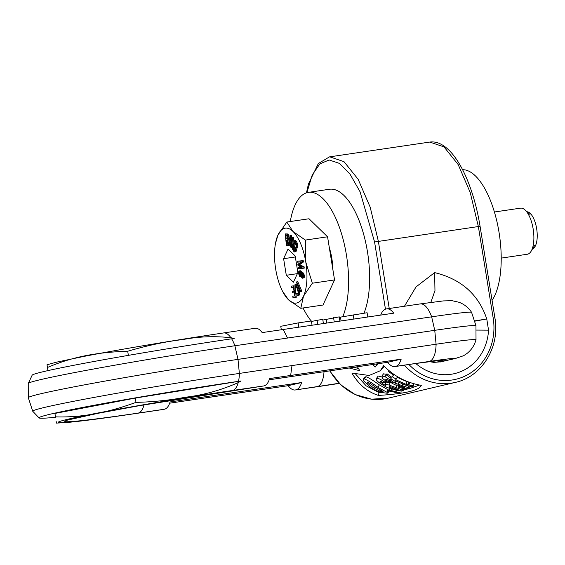 <?xml version="1.0" encoding="UTF-8"?>
<svg xmlns="http://www.w3.org/2000/svg" width="565" height="565" viewBox="0 0 565 565"><rect width="100%" height="100%" fill="white"/><g stroke="black" fill="none" stroke-linecap="round" stroke-linejoin="round"><path stroke-width="0.85" d="M462.58 169.698A69.898 28.455 81.6 0 1 497.087 222.278A69.898 28.455 81.6 0 1 492.08 300.411M290.283 221.529A69.898 28.455 -98.4 0 1 307.466 192.545A69.898 28.455 81.6 0 1 308.426 192.361A69.898 28.455 81.6 0 1 342.581 237.335A69.898 28.455 81.6 0 1 342.835 316.534M303.045 307.981A69.898 28.455 -98.4 0 0 311.216 320.991M308.426 192.361L329.48 189.254A69.898 28.455 81.6 0 1 363.585 234.051A69.898 28.455 81.6 0 1 363.98 313.201M385.457 309.168L374.574 241.975L360.075 191.803L350.018 174.133L339.417 163.384L329.127 159.973L319.846 163.892L312.219 174.966L306.894 192.693M372.957 364.482L375.089 367.144L378.049 363.726M349.156 367.999L359.806 370.732L357.447 366.77M351.91 373.062C358.641 384.56 367.511 392.011 378.536 395.422C405.119 393.77 419.371 390.422 421.299 385.379C406.581 382.837 394.01 376.248 383.593 365.626L380.379 370.704L369.107 375.478L351.91 373.062M381.474 392.52L387.216 393.226L388.169 392.908L378.126 387.421C371.749 382.795 367.144 379.941 364.312 378.875L363.359 379.108L363.796 381.036L371.24 387.88C373.705 389.68 377.116 391.227 381.474 392.52M367.787 383.381L367.497 382.102L370.068 383.416L375.965 387.477L382.604 391.114L383.197 391.919L380.542 391.39L373.797 388.091L367.787 383.381L368.401 382.399M400.966 393.127L391.058 390.479L389.052 390.754L394.54 392.244L400.966 393.127L401.108 390.98M403.113 390.846L402.294 389.871L389.151 385.069L385.351 384.271L385.93 385.853L380.874 382.449L380.344 381.283L383.522 382.66L385.104 382.272C380.951 379.468 378.112 378.126 376.587 378.253L378.204 376.015L376.587 378.253C374.955 379.751 378.493 382.851 387.202 387.555L397.774 390.69L403.113 390.846L403.558 390.599L403.763 388.656M385.351 384.271L386.531 381.728L385.351 384.271M389.702 386.573L389.469 387.258L389.214 386.58L391.22 386.933L398.48 389.899L392.491 388.685L389.469 387.258L389.214 386.58M409.526 388.777L408.198 387.647L394.992 383.134L384.984 376.608L381.884 376.022L382.59 378.493L388.099 382.675L389.101 382.067C386.587 380.577 385.492 379.581 385.817 379.059L389.568 380.676L392.52 382.915L392.124 383.367L396.009 385.182L397.146 384.942L404.166 387.187L404.78 387.752L399.328 386.707L398.261 387.272L404.06 388.699L409.526 388.777L410.119 385.697M381.884 376.022L383.536 373.825L381.884 376.022M394.681 381.064L395.041 380.605L405.621 385.132L410.19 386.347L412.217 386.545L413.347 385.923L406.207 384.412L395.74 379.715L396.178 379.157L392.357 376.77L391.891 377.371L386.969 373.783L386.178 374.814L391.157 378.324L390.775 378.818L394.681 381.064M413.185 386.312L413.742 383.925L413.333 386.001M386.255 374.715L386.969 373.783M384.264 366.304L382.441 368.564M355.682 374.178L366.134 385.803L378.96 392.583L381.389 392.498M388.317 392.011L391.933 391.623M403.643 389.822L407.619 389.01M409.752 388.515L419.505 385.069M388.169 392.915L388.628 390.062L379.221 384.829C373.14 380.379 368.74 377.681 366.021 376.721L365.039 376.996M385.916 382.632L385.153 382.166M392.209 383.176L389.059 382.095M398.72 385.62L396.828 384.935M381.629 376.975L378.204 376.015M386.58 374.355L383.536 373.825M396.178 379.157L397.52 376.707L393.861 374.447L393.374 375.026L388.671 371.622M409.194 382.067L407.047 381.7L397.054 377.25M376.022 364.03L376.989 365.202M353.824 367.307L358.408 368.465M378.536 395.422L378.96 392.583M389.568 388.536L389.052 390.754M391.347 389.165L391.058 390.479M385.69 381.17L385.104 382.272M398.812 385.288L398.261 387.272M399.66 385.549L399.328 386.707M392.407 382.731L392.124 383.367M389.751 380.789L389.101 382.067M395.895 381.057L394.992 383.134M391.093 378.289L390.775 378.818M393.374 375.026L391.891 377.371M393.861 374.447L392.357 376.77M409.653 382.399L409.004 384.751M415.776 363.493A49.508 45.193 -103.2 0 0 451.096 374.27A49.508 45.193 76.8 0 0 488.541 330.158L486.769 318.971C478.583 294.535 461.202 279.089 434.633 272.62L434.965 290.636L430.834 302.416M404.455 306.251L416.038 286.9L434.633 272.62M474.409 320.955L486.769 318.971L474.494 321.224M436.618 360.689L444.139 360.986L455.312 358.528L463.681 355.682L466.965 353.485C471.45 349.933 474.466 345.356 476.005 339.756A67.701 2.119 170.8 0 0 476.013 339.735L475.963 325.687A69.898 2.189 170.8 0 0 475.956 325.666L471.57 312.325A67.701 2.119 170.8 0 0 471.563 312.304A67.701 2.119 170.8 0 0 431.653 316.838L287.529 338.047L283.206 329.487L393.72 313.172A25.63 10.431 -98.4 0 0 386.672 308.871A25.63 10.431 -98.4 0 0 386.319 308.942L385.853 309.048A25.63 10.431 81.6 0 0 380.718 315.086M283.206 329.487L262.167 332.594A25.51 10.389 81.6 0 0 255.133 328.293L223.556 332.954A25.51 10.389 81.6 0 1 230.93 337.736L234.207 338.421L231.629 338.802A144.075 4.513 170.8 0 0 32.184 375.139L28.257 383.473A149.224 4.675 -9.2 0 1 234.878 345.752L287.529 338.047M230.93 337.736C214.714 335.942 198.802 336.528 183.194 339.509C166.272 341.451 147.776 345.363 127.704 351.246C97.3 352.228 72.892 356.621 47.481 367.476L47.919 370.619M223.556 332.954C177.262 339.77 119.116 349.537 83.712 356.451L56.825 362.101L47.022 364.764L47.99 370.598M55.476 417.267A144.075 4.513 -9.2 0 1 39.112 417.945A144.075 4.513 -9.2 0 1 238.515 381.333A25.51 10.389 -98.4 0 0 239.362 373.423A149.224 4.675 170.8 0 0 32.742 411.235L28.306 397.753A151.448 4.746 -9.2 0 1 28.299 397.704L28.25 383.515A149.224 4.675 -9.2 0 1 28.257 383.473M127.704 351.246L128.375 355.364M269.215 379.8L387.767 362.292L401.164 359.149A25.63 10.431 81.6 0 1 395.627 366.417L416.32 363.401C453.857 357.913 445.764 360.562 444.139 360.986A29.126 26.583 76.8 0 1 435.792 360.788M191.584 396.913L191.083 398.848L301.597 382.533L288.199 385.676A25.63 10.431 -98.4 0 0 295.248 389.977A25.63 10.431 -98.4 0 0 295.601 389.907L339.162 383.254M191.083 398.848L170.051 401.955A25.51 10.389 -98.4 0 1 164.528 409.215L132.394 414.011A125.931 3.948 170.8 0 1 68.662 419.053A125.931 3.948 170.8 0 1 232.512 390.493L263.537 385.966A25.51 10.389 81.6 0 1 263.184 386.029L140.049 405.557L98.239 413.269L70.872 419.329M387.767 362.292A25.63 10.431 -98.4 0 0 394.815 366.586A25.63 10.431 -98.4 0 0 395.161 366.523M264.095 385.831A25.51 10.389 -98.4 0 0 269.611 378.571L290.65 375.464L291.985 365.576L436.088 344.226L434.746 330.327L237.999 359.375L234.878 345.752A25.51 10.389 81.6 0 0 231.629 338.802M401.164 359.149L290.65 375.464M301.597 382.533A25.63 10.431 81.6 0 1 296.06 389.801M288.199 385.676L169.648 403.184M475.956 325.666A69.898 2.189 170.8 0 0 434.746 330.327L431.653 316.838A25.63 10.431 -98.4 0 0 420.254 303.913L386.672 308.871M476.013 339.735A67.701 2.119 170.8 0 0 436.088 344.226A25.63 10.431 81.6 0 1 429.209 361.452L395.627 366.417M28.299 397.704A151.448 4.746 -9.2 0 1 237.999 359.375L239.362 373.423L291.985 365.576M135.988 402.386L135.289 398.085L54.925 413.432L55.483 416.864C82.928 417.655 107.534 412.62 135.988 402.386C153.857 401.899 170.206 400.197 185.03 397.28C202.814 395.26 220.541 390.373 238.204 382.632L241.093 380.951L238.515 381.333M54.925 413.432L55.483 416.864M135.289 398.085L241.093 380.951M132.394 414.011A25.51 10.389 81.6 0 1 132.041 414.074C102.392 418.453 80.534 421.271 66.479 422.542L56.436 423.1L56.105 421.151M32.742 411.235A149.224 4.675 170.8 0 0 32.756 411.271L39.112 417.945M163.97 409.35A25.51 10.389 81.6 0 1 163.624 409.413L132.041 414.074M367.787 317L367.095 312.742L340.469 317.12L341.091 320.941M339.367 317.537L340.504 317.325M322.848 320.058L339.254 316.852L339.939 321.111M311.435 321.45L322.728 319.289L323.413 323.547M281.321 329.762L280.763 326.309L298.143 322.919L311.357 320.969L312.05 325.228M334.261 321.951L333.569 317.692M317.735 324.388L317.043 320.129M332.849 269.427A33.201 13.518 -98.4 0 0 329.339 247.745M282.486 291.173L288.454 299.747L300.785 308.313L322.989 305.036L334.551 279.929L327.559 236.799L309.02 218.761L286.808 222.045L277.973 235.047L275.452 243.564A37.862 15.417 -98.4 0 0 275.692 269.166A37.862 15.417 -98.4 0 0 282.486 291.173A37.862 15.417 -98.4 0 0 288.454 299.747A37.862 15.417 -98.4 0 0 303.504 296.215L312.339 283.213L305.792 262.096A37.862 15.417 -98.4 0 0 293.03 231.509A37.862 15.417 -98.4 0 0 277.973 235.047A37.862 15.417 -98.4 0 0 275.452 243.564M300.785 308.313L303.504 296.215A37.862 15.417 -98.4 0 0 305.792 262.096L305.354 240.076L293.03 231.509L286.808 222.045M327.559 236.799L305.354 240.076M334.551 279.929L312.339 283.213M288.051 249.038L283.609 258.692L286.3 275.282L293.426 282.218L297.875 272.563L295.184 255.973L288.051 249.038M289.739 244.546L288.793 239.892L289.096 237.752L288.56 235.019L287.875 233.966L285.24 233.924L286.406 245.45L286.801 245.5L286.278 240.351L287.394 240.492L288.44 245.704L288.899 245.761L287.74 240.047L288.044 237.907L287.507 235.174L286.815 234.122L285.24 233.924M286.801 245.5L287.853 245.344L287.359 240.485M291.159 247.385L292.211 247.23L292.818 246.361L293.496 237.491L292.041 237.286L291.674 244.292L290.883 245.945L290.078 243.798L290.431 235.817L290.029 235.45L289.661 243.656L290.537 247.06L291.448 247.173L291.95 245.733L292.444 237.646L292.041 237.286M291.512 245.274L291.109 242.675L291.484 235.662L290.029 235.45M294.563 251.955L296.364 251.015L297.635 245.62L297.183 242.978L295.742 240.4L294.683 240.556L292.43 248.946L293.878 251.524L294.563 251.955L295.311 251.171L296.583 245.775L296.131 243.134L294.683 240.556M301.971 267.379L298.348 267.789L298.482 268.721L303.207 268.262L303.01 266.857L298.461 264.921L302.353 262.167L302.162 260.762L297.437 261.221L297.564 262.16L301.286 261.8L297.868 264.349L298.045 265.599L302.07 267.422L298.348 267.789M303.207 268.262L304.26 268.107L304.062 266.701L299.514 264.766L303.405 262.012L303.214 260.606L297.437 261.221M301.964 272.704L301.124 271.101L300.269 270.727L298.885 271.073L298.398 273.093L299.605 276.299L300.467 276.673L300.912 276.123L302.049 278.072L303.257 277.521L303.017 274.477L301.865 272.824L300.99 273.185L300.072 271.257L299.217 270.882M302.586 278.199L304.309 277.366L304.365 275.303L303.236 272.916L301.435 272.782M300.453 291.752L301.505 291.596L301.752 291.039L297.79 281.702L296.738 281.857L296.491 282.408L300.453 291.752L300.7 291.201L296.738 281.857M294.958 288.348L295.29 286.144L295.763 285.608L296.335 285.869L298.271 292.451L297.628 294.09L296.809 293.207L296.491 293.567L297.36 295.311L298.504 294.916L298.56 291.519L296.519 285.057L295.693 284.174L294.895 284.781L294.958 288.348L296.328 287.832L296.378 285.954M298.08 293.581L297.861 293.051L296.809 293.207M297.699 295.523L299.083 295.297L299.831 293.539L298.249 286.554M297.529 284.845L296.745 284.018L295.693 284.174M294.019 291.243L292.359 291.462L292.564 292.931L294.231 292.769L294.676 295.961L292.755 296.152L292.96 297.621L295.262 297.395L293.652 285.862L291.349 286.088L291.554 287.557L293.475 287.373L294.026 291.3L292.359 291.462M294.669 295.912L292.755 296.152M295.262 297.395L296.314 297.239L295.071 288.327M293.652 285.862L291.349 286.088M287.557 238.769L287.182 238.72L286.843 235.33M295.099 250.09L294.132 248.367L295.446 243.487M300.001 272.62L300.121 272.118L299.069 272.266L299.733 271.744L300.46 272.768L300.608 275.289L300.001 272.62L298.949 272.775L299.069 272.266M302.776 276.772L302.303 274.046M283.609 258.692L295.347 256.962M286.3 275.282L297.374 273.651M287.875 233.966L286.815 234.122M288.228 234.249L287.175 234.404M288.56 235.019L287.507 235.174M288.856 236.022L287.804 236.177M288.998 236.77L287.945 236.926M289.096 237.752L288.044 237.907M289.103 238.479L288.051 238.635M289.005 239.433L287.952 239.588M288.793 239.892L287.74 240.047M289.93 245.613L288.899 245.761M287.38 239.03L286.13 238.875L285.756 235.195L287.232 235.626L287.38 239.03M294.761 242.272L295.848 244.2L296.102 246.241L295.248 249.744L294.457 250.705L293.08 248.522L294.761 242.272M300.608 275.289L299.627 275.565L298.949 272.775M302.854 276.454L302.07 277.337L301.548 276.624L301.173 274.526L301.625 273.686L302.473 274.35L302.854 276.454M287.182 238.72L286.13 238.875M293.129 244.504L292.077 244.659M293.496 237.491L292.444 237.646M293.002 245.577L291.95 245.733M292.818 246.361L291.766 246.517M292.501 247.018L291.448 247.173M291.484 235.662L290.431 235.817M291.109 242.675L290.057 242.83M291.13 243.642L290.078 243.798M291.229 244.44L290.177 244.596M291.406 245.076L290.353 245.231M291.42 245.584L290.608 245.704M297.183 242.978L296.131 243.134M297.437 243.692L296.385 243.847M297.586 244.476L296.533 244.631M297.635 245.62L296.583 245.775M297.564 246.552L296.512 246.707M297.381 247.548L296.328 247.703M296.66 250.231L295.608 250.387M296.364 251.015L295.311 251.171M296.053 251.517L295.001 251.672M294.132 248.367L293.08 248.522M295.001 250.33L294.167 250.45M303.214 260.606L302.162 260.762M303.405 262.012L302.353 262.167M299.514 264.766L298.461 264.921M304.062 266.701L303.01 266.857M301.95 272.648L300.891 272.803M302.918 272.669L301.865 272.824M303.236 272.916L302.183 273.072M303.758 273.63L302.706 273.785M304.069 274.322L303.017 274.477M304.365 275.303L303.313 275.459M304.45 276.123L303.398 276.278M304.436 276.716L303.384 276.871M304.309 277.366L303.257 277.521M303.97 277.853L302.918 278.008M301.046 276.589L300.467 276.673M300.806 270.854L299.754 271.009M301.124 271.101L300.072 271.257M301.646 271.814L300.594 271.97M299.98 273.206L298.927 273.361M300.072 273.877L299.019 274.032M300.269 274.632L299.217 274.788M300.531 275.43L299.627 275.565M299.775 271.779L299.295 271.85M302.211 273.891L301.293 274.025M302.226 274.371L301.173 274.526M302.211 274.957L301.159 275.113M302.296 275.635L301.244 275.791M302.6 276.469L301.548 276.624M302.628 277.055L301.858 277.168M301.752 291.039L300.7 291.201M296.328 287.832L295.276 287.988M297.091 284.23L296.039 284.386M297.55 284.908L296.519 285.057M297.889 285.699L296.886 285.848M298.327 286.766L297.275 286.921M299.33 290.17L298.278 290.325M299.612 291.363L298.56 291.519M299.775 292.395L298.723 292.55M299.831 293.539L298.779 293.694M299.754 294.231L298.701 294.386M299.556 294.761L298.504 294.916M299.083 295.297L298.03 295.453M297.981 293.694L297.063 293.828M296.343 285.989L295.29 286.144M296.201 286.455L295.149 286.61M296.18 287.091L295.128 287.246M501.219 258.106L527.307 254.25A23.299 9.485 -98.4 0 0 527.625 254.186A23.299 9.485 81.6 0 0 531.128 251.213A23.299 9.485 81.6 0 0 533.289 229.814A23.299 9.485 81.6 0 0 525.04 209.947A23.299 9.485 81.6 0 0 520.499 208.153L494.41 212.002M527.032 211.762A18.829 7.67 81.6 0 1 536.75 229.305A18.829 7.67 81.6 0 1 532.513 248.904M329.925 370.838A58.252 53.174 76.8 0 0 388.197 398.17L371.516 399.173L355.173 394.568L340.773 384.814L329.685 370.873M389.243 308.497L378.366 241.312L370.209 207.228L358.168 179.317L344 161.661L329.783 156.837L429.781 142.069C433.906 141.518 437.995 142.422 442.035 144.788C446.428 147.38 450.609 151.335 454.564 156.667C458.787 162.353 462.643 169.196 466.153 177.212C472.481 191.853 477.128 208.231 480.081 226.353L494.898 317.841C500.223 346.79 481.924 376.834 455.341 382.392A58.252 53.174 -103.2 0 1 404.392 365.174M366.021 376.721L364.312 378.875M379.221 384.829L378.126 387.421M387.788 389.327L387.23 392.138M374.482 386.509L373.797 388.091M380.859 390.231L380.542 391.39M396.249 390.436L396.072 391.827M381.382 381.53L380.874 382.449M390.231 382.47L389.151 385.069M396.701 384.942L395.938 387.632M402.506 388.423L402.294 389.871M392.83 387.47L392.491 388.685M396.595 388.826L396.397 389.765M386.227 374.856L384.984 376.608M391.065 378.268L390.238 379.708M398.883 382.519L398.297 384.059M402.548 384.052L402.118 385.443M408.502 385.966L408.198 387.647M407.047 381.7L406.207 384.412M408.488 382.117L407.711 384.857M409.145 382.223L408.424 384.807M494.898 317.841L493.181 318.031A55.335 50.511 -103.2 0 1 467.629 374.743A55.335 50.511 -103.2 0 1 408.898 364.51M374.574 241.975L478.364 226.544L493.181 318.031M306.463 192.827L308.476 183.886L318.349 163.525L329.459 156.886M429.781 142.069L444.005 146.893L458.166 164.549L470.207 192.46L478.364 226.544L480.081 226.353M488.541 330.158L475.977 330.08M441.145 361.798A34.952 31.901 76.8 0 0 442.12 361.551M324.013 371.706A25.63 10.431 81.6 0 1 317.219 386.672M455.312 358.528A44.268 1.384 170.8 0 0 429.209 361.452M329.183 384.949A25.63 10.431 -98.4 0 1 328.83 385.019L339.325 383.416A44.268 1.384 -9.2 0 1 329.183 384.949L295.601 389.907M263.537 385.966L237.222 389.85A25.51 10.389 81.6 0 1 236.869 389.914M164.528 409.215L138.213 413.1A124.533 3.898 -9.2 0 1 75.187 418.093A124.533 3.898 -9.2 0 1 237.222 389.85M440.997 360.286L415.974 363.464A25.63 10.431 -98.4 0 0 416.32 363.401M232.512 390.493A25.51 10.389 -98.4 0 0 238.204 382.632M138.213 413.1A25.51 10.389 -98.4 0 0 143.997 404.872M353.867 319.055L353.174 314.797M326.817 323.046L326.231 319.416M298.836 327.177L298.143 322.919M455.341 382.392L388.197 398.17M382.533 368.465L380.379 370.704M363.359 379.108L365.061 376.975M429.103 361.621L433.913 362.384L441.138 361.798M454.408 358.662L440.262 361.988M415.974 363.464L394.815 366.586M328.83 385.019L295.248 389.977M420.254 303.913L443.341 300.912L452.042 300.686L459.105 302.296C464.289 304.288 468.434 307.621 471.563 312.304M530.019 214.488L525.04 209.947M534.589 245.436L531.128 251.213"/></g></svg>
